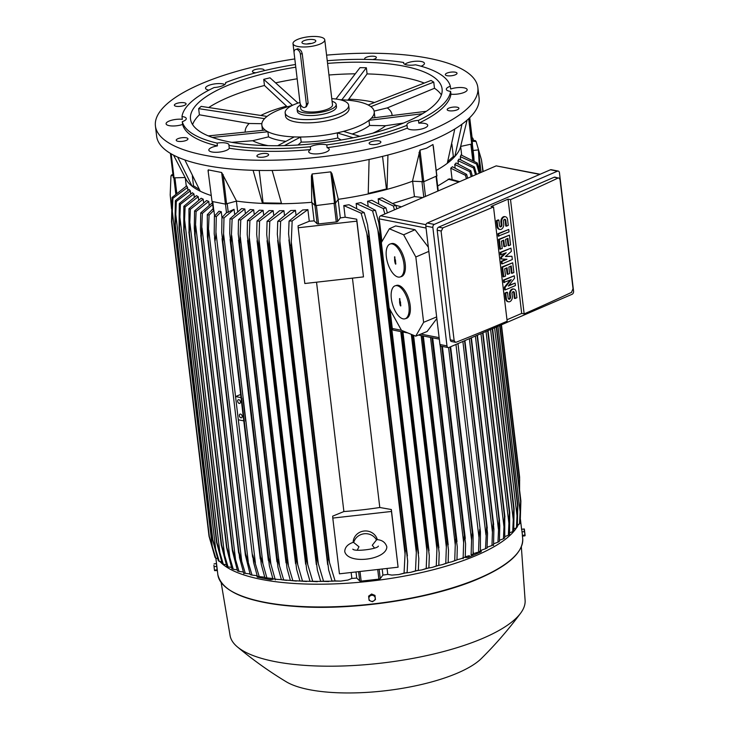 <?xml version="1.0" encoding="UTF-8"?>
<svg xmlns="http://www.w3.org/2000/svg" width="729" height="729" viewBox="0 0 729 729"><rect width="100%" height="100%" fill="white"/><g stroke="black" fill="none" stroke-linecap="round" stroke-linejoin="round"><path stroke-width="1.09" d="M478.807 168.262L479.4 168.189L478.424 149.892L481.113 172.39M479.4 168.189L479.855 172.017M478.424 149.892L473.094 150.493M473.85 156.826L472.328 144.032L473.85 156.835A1.476 0.456 -6.8 0 0 473.85 156.826A1.476 0.456 -6.8 0 0 473.85 156.817L474.069 160.836M461.694 155.131L460.655 146.438L472.456 143.868L469.376 118.034M472.146 138.045L469.713 117.697L472.456 143.868M461.976 124.203L454.823 156.525A139.23 43.148 -6.8 0 0 460.518 146.903L467.098 120.121M451.871 144.032L453.356 156.498L447.743 161.574M436.352 170.376A139.23 43.148 -6.8 0 0 447.278 163.332A139.23 43.148 -6.8 0 0 454.823 156.525L453.356 156.498M447.278 163.332L454.796 128.987M436.999 175.853L423.768 181.703L412.468 181.22L419.995 150.11L426.583 148.206L432.962 144.515L436.862 175.716M436.726 176.108L433.336 146.155M326.583 55.14A162.357 50.31 173.2 0 1 428.798 58.284A162.357 50.31 173.2 0 1 477.85 87.526L479.071 97.741A162.357 50.31 173.2 0 1 383.554 156.134A162.357 50.31 173.2 0 1 205.687 165.428A162.357 50.31 173.2 0 1 156.635 136.186L155.423 125.971A162.357 50.31 173.2 0 1 294.798 58.931M264.928 153.409A5.905 1.832 173.2 0 1 268.637 154.657A5.905 1.832 173.2 0 1 260.618 157.3A5.905 1.832 173.2 0 1 256.909 156.052A5.905 1.832 173.2 0 1 264.928 153.409M185.685 104.611A5.905 1.832 173.2 0 1 179.234 106.443A5.905 1.832 173.2 0 1 174.359 105.222A5.905 1.832 173.2 0 1 174.769 104.438A5.905 1.832 173.2 0 1 181.211 102.607A5.905 1.832 173.2 0 1 186.086 103.828A5.905 1.832 173.2 0 1 185.685 104.611M365.029 59.386A5.905 1.832 173.2 0 1 364.637 58.839A5.905 1.832 173.2 0 1 372.656 56.188A5.905 1.832 173.2 0 1 376.364 57.436A5.905 1.832 173.2 0 1 372.765 59.587M447.588 108.876A5.905 1.832 173.2 0 1 454.03 107.045A5.905 1.832 173.2 0 1 458.906 108.266A5.905 1.832 173.2 0 1 458.505 109.058A5.905 1.832 173.2 0 1 452.053 110.89A5.905 1.832 173.2 0 1 447.178 109.669A5.905 1.832 173.2 0 1 447.588 108.876M477.85 87.526A162.357 50.31 173.2 0 1 382.342 145.918A162.357 50.31 173.2 0 1 204.475 155.213A162.357 50.31 173.2 0 1 155.423 125.971M372.665 141.253A5.905 1.832 173.2 0 1 380.866 141.991A5.905 1.832 173.2 0 1 377.34 144.123A5.905 1.832 173.2 0 1 369.138 143.385A5.905 1.832 173.2 0 1 372.665 141.253M445.793 75.26A5.905 1.832 173.2 0 1 445.319 74.64A5.905 1.832 173.2 0 1 449.884 72.289A5.905 1.832 173.2 0 1 456.564 72.636A5.905 1.832 173.2 0 1 457.037 73.246A5.905 1.832 173.2 0 1 452.472 75.597A5.905 1.832 173.2 0 1 445.793 75.26M255.979 72.745A5.905 1.832 173.2 0 1 252.407 71.506A5.905 1.832 173.2 0 1 255.934 69.364A5.905 1.832 173.2 0 1 264.126 70.102A5.905 1.832 173.2 0 1 263.862 70.749M187.471 138.237A5.905 1.832 173.2 0 1 187.954 138.847A5.905 1.832 173.2 0 1 183.389 141.207A5.905 1.832 173.2 0 1 176.71 140.861A5.905 1.832 173.2 0 1 176.227 140.25A5.905 1.832 173.2 0 1 180.792 137.89A5.905 1.832 173.2 0 1 187.471 138.237M450.941 94.178L450.604 91.389A10.334 3.198 173.2 0 1 446.33 89.348A10.334 3.198 173.2 0 1 446.321 89.284A10.334 3.198 173.2 0 1 450.331 86.241L450.668 89.029A10.334 3.198 173.2 0 1 461.284 87.526A10.334 3.198 173.2 0 1 467.18 89.694A10.334 3.198 173.2 0 1 467.18 89.758A10.334 3.198 173.2 0 1 461.685 93.257A10.334 3.198 173.2 0 1 450.941 94.178A135.293 41.927 173.2 0 1 418.811 123.165A10.334 3.198 173.2 0 1 427.741 125.279A10.334 3.198 173.2 0 1 424.861 127.949A10.334 3.198 173.2 0 1 414.418 129.908A10.334 3.198 173.2 0 1 407.347 128.122A135.293 41.927 173.2 0 1 327.102 147.686A10.334 3.198 173.2 0 1 329.226 149.299A10.334 3.198 173.2 0 1 319.138 153.728A10.334 3.198 173.2 0 1 308.704 151.75A10.334 3.198 173.2 0 1 310.627 149.545A135.293 41.927 173.2 0 1 229.27 148.215A10.334 3.198 173.2 0 1 222.473 151.577A10.334 3.198 173.2 0 1 211.948 151.978A10.334 3.198 173.2 0 1 208.831 150.119A10.334 3.198 173.2 0 1 217.415 145.9A135.293 41.927 173.2 0 1 182.605 124.459A10.334 3.198 173.2 0 1 171.98 125.962A10.334 3.198 173.2 0 1 166.094 123.802A10.334 3.198 173.2 0 1 166.084 123.739A10.334 3.198 173.2 0 1 171.588 120.239A10.334 3.198 173.2 0 1 182.332 119.319L181.995 116.531A135.293 41.927 173.2 0 1 214.126 87.535A10.334 3.198 173.2 0 0 222.837 85.648A10.334 3.198 173.2 0 0 225.717 82.978A10.334 3.198 173.2 0 0 225.589 82.587A135.293 41.927 173.2 0 1 295.464 64.516M208.941 90.123A10.334 3.198 173.2 0 1 205.532 88.209A10.334 3.198 173.2 0 1 208.412 85.539A10.334 3.198 173.2 0 1 224.842 84.491M404.795 64.298A10.334 3.198 173.2 0 1 421.316 61.509A10.334 3.198 173.2 0 1 424.442 63.368A10.334 3.198 173.2 0 1 421.07 66.239M310.627 149.545L310.29 146.757A10.334 3.198 173.2 0 1 318.464 144.533A10.334 3.198 173.2 0 1 326.774 144.898L327.102 147.686M217.415 145.9L217.087 143.112A10.334 3.198 173.2 0 1 225.89 143.03A10.334 3.198 173.2 0 1 229.015 144.889A10.334 3.198 173.2 0 1 228.933 145.435L229.27 148.215M181.995 116.531A10.334 3.198 173.2 0 1 186.278 118.572A10.334 3.198 173.2 0 1 186.287 118.636A10.334 3.198 173.2 0 1 182.277 121.67L182.605 124.459M450.331 86.241A135.293 41.927 173.2 0 0 415.521 64.808A10.334 3.198 173.2 0 1 406.709 64.89A10.334 3.198 173.2 0 1 403.593 63.031A10.334 3.198 173.2 0 1 403.666 62.484L403.793 63.541M407.347 128.122L407.019 125.333A10.334 3.198 173.2 0 1 406.891 124.941A10.334 3.198 173.2 0 1 409.771 122.272A10.334 3.198 173.2 0 1 418.482 120.376L418.811 123.165M407.019 125.333A135.293 41.927 173.2 0 1 326.774 144.898M450.604 91.389A135.293 41.927 173.2 0 1 418.482 120.376M327.248 60.726A135.293 41.927 173.2 0 1 403.666 62.484M217.087 143.112A135.293 41.927 173.2 0 1 182.277 121.67M310.29 146.757A135.293 41.927 173.2 0 1 228.933 145.435M327.567 63.396A126.691 39.257 173.2 0 1 403.82 66.139A126.691 39.257 173.2 0 1 442.102 88.956A126.691 39.257 173.2 0 1 367.571 134.519A126.691 39.257 173.2 0 1 228.778 141.781A126.691 39.257 173.2 0 1 190.506 118.964A126.691 39.257 173.2 0 1 295.783 67.186M335.969 99.035L359.989 67.66L366.35 67.761L367.088 73.911A126.691 39.257 173.2 0 1 405.206 77.757A126.691 39.257 173.2 0 1 424.269 83.079M275.598 82.869A126.691 39.257 173.2 0 1 297.168 78.805M328.952 75.005A126.691 39.257 173.2 0 1 355.269 73.82M208.713 107.528A126.691 39.257 173.2 0 1 264.463 85.493L263.734 79.343L270.012 77.812L297.988 103.09M192.602 124.595A126.691 39.257 173.2 0 1 199.391 114.799L198.653 108.648L201.168 106.379L267.042 116.412M268.154 145.645A73.911 22.909 173.2 0 1 267.561 145.536A73.911 22.909 173.2 0 1 252.681 140.715L231.84 142.346M367.088 73.911L348.754 99.199A73.911 22.909 173.2 0 1 369.694 101.404A73.911 22.909 173.2 0 1 374.515 102.497M348.754 99.199L347.678 100.174M340.106 99.755A56.58 17.532 173.2 0 1 357.11 101.468A56.58 17.532 173.2 0 1 369.594 105.787A56.58 17.532 173.2 0 1 374.196 111.655A56.58 17.532 173.2 0 1 370.314 119.21A56.58 17.532 173.2 0 1 358.431 126.272A56.58 17.532 173.2 0 1 340.397 132.14A56.58 17.532 173.2 0 1 297.368 136.988A56.58 17.532 173.2 0 1 278.934 135.248A56.58 17.532 173.2 0 1 266.44 130.928A56.58 17.532 173.2 0 1 261.839 125.06A56.58 17.532 173.2 0 1 265.73 117.506A56.58 17.532 173.2 0 1 277.612 110.444A56.58 17.532 173.2 0 1 292.174 105.468M331.768 98.652A31.976 9.905 173.2 0 1 339.003 99.518A31.976 9.905 173.2 0 1 348.662 105.286L349.054 108.53A31.976 9.905 173.2 0 1 340.142 116.795A31.976 9.905 173.2 0 1 295.209 121.871A31.976 9.905 173.2 0 1 285.54 116.102L285.157 112.858A31.976 9.905 173.2 0 1 299.993 102.452M348.662 105.286A31.976 9.905 173.2 0 1 329.854 116.786A31.976 9.905 173.2 0 1 294.817 118.617A31.976 9.905 173.2 0 1 285.157 112.858M297.095 109.077L297.368 111.4A19.683 6.096 -6.8 0 0 309.916 115.556A19.683 6.096 -6.8 0 0 330.966 111.819A19.683 6.096 -6.8 0 0 336.452 106.735L336.178 104.42A19.683 6.096 173.2 0 1 330.693 109.496A19.683 6.096 173.2 0 1 309.634 113.232A19.683 6.096 173.2 0 1 297.095 109.077A19.683 6.096 173.2 0 1 300.339 105.113M332.087 101.322A19.683 6.096 173.2 0 1 336.178 104.42M324.76 39.822A15.992 4.957 173.2 0 1 320.304 43.959A15.992 4.957 173.2 0 1 303.191 46.984A15.992 4.957 173.2 0 1 293.003 43.612A15.992 4.957 173.2 0 1 297.459 39.484A15.992 4.957 173.2 0 1 314.563 36.45A15.992 4.957 173.2 0 1 324.76 39.822L332.515 104.848A15.992 4.957 173.2 0 1 328.05 108.986A15.992 4.957 173.2 0 1 310.946 112.011A15.992 4.957 173.2 0 1 300.758 108.639L300.111 103.254M295.491 49.517A4.429 2.916 -113.4 0 0 294.088 52.962L300.011 102.661A4.429 2.916 -113.4 0 0 303.674 107.464A4.429 2.916 -113.4 0 0 304.932 107.345A4.429 2.916 -113.4 0 0 306.335 103.901L300.412 54.201A4.429 2.916 -113.4 0 0 296.749 49.399A4.429 2.916 -113.4 0 0 295.491 49.517L298.115 48.816M297.523 48.77C300.184 49.116 301.751 50.939 302.225 54.228M300.412 54.201L302.207 53.427L308.13 103.126L306.362 106.726L304.932 107.345M303.893 40.742A6.989 2.169 173.2 0 1 311.966 39.439A6.989 2.169 173.2 0 1 315.739 41.307A6.989 2.169 173.2 0 1 313.871 42.692A6.989 2.169 173.2 0 1 307.018 44.013A6.989 2.169 173.2 0 1 302.116 42.938A6.989 2.169 173.2 0 1 303.893 40.742M306.882 44.022A4.921 1.522 173.2 0 1 311.365 43.485M212.358 137.435L267.807 131.767L265.083 130.09L267.908 131.821L268.509 136.861A56.58 17.532 -6.8 0 0 279.544 140.36A56.58 17.532 -6.8 0 0 285.905 141.335M433.755 82.113L431.03 80.436L368.236 104.949L370.952 106.625L433.755 82.113L434.493 88.264A126.691 39.257 173.2 0 1 441.391 94.934M341.837 99.809L366.35 67.761M340.069 99.745L341.846 99.773M287.317 106.881L264.463 85.493M260.873 115.446A73.911 22.909 173.2 0 1 286.287 106.252M198.653 108.648L264.472 118.645L266.987 116.376M261.839 125.06L262.449 130.163A56.58 17.532 -6.8 0 0 262.476 130.363M261.848 123.693L249.136 123.493L199.391 114.799M245.217 132.122A73.911 22.909 173.2 0 1 249.136 123.493M268.509 136.861L252.681 140.715M284.41 145.609L300.558 137.043L294.188 136.943L277.649 145.718M300.558 137.043L301.205 142.119A56.58 17.532 -6.8 0 0 337.819 137.981L337.254 132.906L353.191 137.763M341.126 140.023L337.819 137.981M301.205 142.119L297.988 145.016M359.834 136.341L343.532 131.375L337.254 132.906M352.189 134.008A56.58 17.532 -6.8 0 0 369.567 125.452L368.965 120.413L370.314 119.21L369.056 120.34L422.528 113.724M403.529 123.055L385.614 125.716L369.567 125.452M385.614 125.716A73.911 22.909 173.2 0 1 372.902 133.152M370.314 119.21L371.562 118.08L370.314 119.21M374.843 117.67A56.58 17.532 -6.8 0 0 374.806 116.768L374.196 111.655M434.493 88.264L387.299 107.901L374.105 111.109M387.299 107.901A73.911 22.909 173.2 0 1 392.074 115.537M263.734 79.343L292.475 105.322M265.083 130.09L208.321 135.895M426.356 111.291L371.562 118.08M225.68 83.388L225.589 82.587M382.543 156.38L386.425 188.966L368.245 193.404M387.928 155.031L387.053 189.358L386.425 188.966M192.338 175.962L193.513 185.831L192.073 186.177L177.666 157.109M199.236 189.349L193.513 185.831M184.856 159.943L200.247 191.217A139.23 43.148 -6.8 0 0 211.036 195.481M259.214 170.449L263.087 202.89L262.504 203.409L253.091 170.313M281.44 203.191L263.087 202.89M272.136 170.44L281.604 203.728A139.23 43.148 -6.8 0 0 311.73 202.307L314.937 205.45L315.894 205.569L335.468 203.127L331.941 173.566L338.302 199.309A139.23 43.148 -6.8 0 0 368.218 193.95L369.093 159.46M368.218 193.95A139.23 43.148 -6.8 0 0 387.053 189.358A139.23 43.148 -6.8 0 0 412.468 181.22M393.186 203.336L414.455 196.602L412.623 181.239M338.138 199.527L340.325 217.916A139.23 43.148 -6.8 0 0 345.172 217.196L356.727 219.219L363.479 276.892L304.822 283.517L298.17 227.776L356.827 221.16L356.727 219.219M364.208 212.595L367.589 224.933L368.92 236.324A161.619 50.082 173.2 0 1 367.698 236.551L361.128 213.169A157.437 48.788 173.2 0 0 364.208 212.595L348.991 204.749A139.23 43.148 173.2 0 1 343.787 205.578L345.172 217.196M375.426 210.307L378.788 222.837L380.091 234.027A161.619 50.082 173.2 0 1 379.044 234.255L372.555 210.918A157.437 48.788 173.2 0 0 375.426 210.307L360.846 202.607A139.23 43.148 173.2 0 1 356.144 203.5L356.663 207.847M384.876 213.971L383.272 208.53A157.437 48.788 173.2 0 0 385.96 207.893L371.872 200.293A139.23 43.148 173.2 0 1 367.571 201.231L368.09 205.578M401.442 206.817L395.883 205.359L382.151 197.832A139.23 43.148 173.2 0 1 378.187 198.817L378.706 203.136M455.962 344.462L478.999 537.692L479.746 529.281L480.42 531.723L480.393 551.06L478.552 551.853A157.437 48.788 -6.8 0 0 479.472 551.461A157.437 48.788 -6.8 0 0 480.393 551.06M478.552 551.853L478.999 537.692M473.176 551.662L473.413 553.657L477.468 552.354M480.457 549.684L480.557 550.495L485.514 548.737L486.653 526.156A161.619 50.082 -6.8 0 0 486.753 526.101L487.546 533.346L487.045 547.998M462.879 341.473L485.961 535.013M464.546 340.753L486.653 526.156M464.646 340.707L486.753 526.101M485.514 548.737A157.437 48.788 -6.8 0 0 487.227 547.916M450.267 346.922L473.094 535.15L473.075 554.113L471.107 554.878A157.437 48.788 -6.8 0 0 473.075 554.113M448.599 347.587L471.572 540.244L472.255 532.37L450.148 346.968M471.107 554.878L471.572 540.244M440.116 345.2L463.653 542.658L464.282 535.35L441.738 346.321M464.282 535.35A161.619 50.082 -6.8 0 0 464.528 535.268L465.585 543.816L465.266 557.065L460.792 558.797L463.17 557.813A157.437 48.788 -6.8 0 0 465.266 557.065M442.002 346.366L464.528 535.268M463.115 558.696L463.662 541.756M430.511 337.409L455.261 544.946L455.807 538.239L431.887 337.673M455.807 538.239A161.619 50.082 -6.8 0 0 456.19 538.12L457.293 547.042L456.965 559.918L451.807 561.786L454.732 560.647A157.437 48.788 -6.8 0 0 456.965 559.918M432.306 337.755L456.19 538.12M454.732 560.647L455.261 544.946M421.125 335.568L446.348 547.087L446.822 541.027L422.346 335.805M446.822 541.027A161.619 50.082 -6.8 0 0 447.36 540.872L448.499 550.149L448.153 562.679L442.339 564.638L445.784 563.371A157.437 48.788 -6.8 0 0 448.153 562.679M422.92 335.914L447.36 540.872M445.784 563.371L446.348 547.087M396.831 208.813L395.883 205.35A157.437 48.788 173.2 0 1 393.359 206.025L378.187 198.817M394.471 209.834L393.359 206.025M411.311 334.365L436.917 549.083L437.309 543.706L412.395 334.811M437.309 543.706A161.619 50.082 -6.8 0 0 438.001 543.515L439.186 553.111L438.803 565.33L432.361 567.353L436.279 565.996A157.437 48.788 -6.8 0 0 438.803 565.33M413.152 335.121L438.001 543.515M436.279 565.996L436.917 549.083M383.272 208.53L367.571 201.231M385.96 207.893L387.345 212.904M400.768 331.577L426.921 550.914L427.23 546.267L401.652 331.75M427.23 546.267A161.619 50.082 -6.8 0 0 428.096 546.057L429.308 555.926L428.889 567.864L421.809 569.914L426.201 568.511A157.437 48.788 -6.8 0 0 428.889 567.864M402.563 331.932L428.096 546.057M426.201 568.511L426.921 550.914M372.555 210.918L356.144 203.5M377.895 230.328L416.323 552.573L416.541 548.709L379.044 234.255M416.541 548.709A161.619 50.082 -6.8 0 0 417.58 548.481L418.829 558.596L418.346 570.288L410.618 572.329L415.484 570.898A157.437 48.788 -6.8 0 0 418.346 570.288M380.091 234.027L417.58 548.481M415.484 570.898L416.323 552.573M361.128 213.169L343.787 205.578M366.824 233.453L405.051 554.031L405.196 551.006L367.698 236.551M405.196 551.006A161.619 50.082 -6.8 0 0 406.408 550.778L407.675 561.084L407.128 572.566L398.708 574.57L404.057 573.149A157.437 48.788 -6.8 0 0 407.128 572.566M368.92 236.324L406.408 550.778M404.057 573.149L405.051 554.031M298.17 227.776L298.07 225.835L309.269 221.242A139.23 43.148 -6.8 0 0 314.135 220.869L317.133 223.757A1.476 0.456 -6.8 0 0 318.573 223.931L336.269 221.935A1.476 0.456 -6.8 0 0 337.664 221.434L340.325 217.916M422.802 197.586L414.455 196.602M390.051 309.707L392.293 328.478A2.46 1.686 101.1 0 0 393.523 330.155L407.948 332.98M540.143 174.24L496.203 165.866L380.647 215.802A2.46 1.686 101.1 0 0 379.226 218.864L381.932 241.581M415.721 336.178L401.451 330.319L389.158 308.085L381.349 242.584L389.35 228.778L403.638 234.802L415.831 256.991L423.622 322.336L415.721 336.178L427.158 331.467L436.844 318.518M428.333 247.167L415.029 229.717L395.656 225.917L389.35 228.778M415.831 256.991L428.843 251.377M423.622 322.336L436.653 316.905M390.27 243.969L391.528 243.595A17.223 7.901 73.5 0 1 405.215 263.761A17.223 7.901 73.5 0 1 401.296 276.619L400.039 276.993A17.223 7.901 -106.5 0 0 403.957 264.135A17.223 7.901 -106.5 0 0 390.27 243.969A17.223 7.901 -106.5 0 0 386.352 256.818A17.223 7.901 -106.5 0 0 400.039 276.993M395.255 285.768L396.512 285.394A17.223 7.901 73.5 0 1 410.199 305.569A17.223 7.901 73.5 0 1 406.281 318.418L405.023 318.792A17.223 7.901 -106.5 0 0 408.942 305.943A17.223 7.901 -106.5 0 0 395.255 285.768A17.223 7.901 -106.5 0 0 391.336 298.626A17.223 7.901 -106.5 0 0 405.023 318.792M400.832 305.551L400.704 305.998L400.203 305.287L399.62 302.617L399.61 298.553L400.832 305.551M400.175 301.514L400.613 302.954M399.756 301.569L400.339 301.487M399.62 302.617L400.276 302.371M399.893 302.735L400.558 302.489M395.847 263.743L395.719 264.199L395.218 263.479L394.635 260.809L394.626 256.754L395.847 263.743M395.191 259.706L395.628 261.146M394.772 259.77L395.355 259.679M394.635 260.809L395.291 260.572M394.908 260.927L395.574 260.681M403.638 234.802L415.029 229.717M558.232 171.069L551.206 169.693A2.46 1.686 101.1 0 0 550.45 169.784L427.249 223.028A2.46 1.686 101.1 0 0 425.818 226.081L439.942 344.525A2.46 1.686 101.1 0 0 441.173 346.202L448.198 347.578A2.46 1.686 -78.9 0 1 446.977 345.901L432.853 227.457A2.46 1.686 -78.9 0 1 434.274 224.404L557.485 171.16A2.46 1.686 -78.9 0 1 558.232 171.069A2.46 1.686 -78.9 0 1 559.453 172.755L573.577 291.199A2.46 1.686 -78.9 0 1 572.156 294.252L448.946 347.487A2.46 1.686 -78.9 0 1 448.198 347.578M438.621 227.166L442.585 227.94A1475.97 457.356 -6.8 0 0 493.524 206.972L491.064 206.489L508.058 199.145L510.519 199.628A1475.97 457.356 -6.8 0 0 558.15 178.004L554.933 177.138A2.46 1.686 101.1 0 0 554.186 177.229L438.621 227.166A2.46 1.686 101.1 0 0 437.2 230.218L450.267 339.842A2.46 1.686 101.1 0 0 451.497 341.518L455.425 342.284L454.14 340.598L441.063 230.975L437.2 230.218M493.524 206.972L507.156 321.234A1475.97 457.356 173.2 0 1 456.217 342.202L455.425 342.284M441.154 231.412L442.94 227.849M503.748 282.451L503.457 280.018L514.264 275.781L514.556 278.223L508.304 286.05L515.139 283.098L515.43 285.54L505.315 289.905L505.033 287.463L511.284 279.635L503.748 282.451M508.842 285.376L515.139 283.098M505.315 289.905L504.614 289.768L504.322 287.326L510.045 280.173M500.449 254.813L500.158 252.38L510.974 248.142L511.357 251.396L505.407 256.535L511.94 256.271L512.332 259.524L502.217 263.898L501.926 261.456L506.983 259.269L501.634 259.014L501.443 257.392L506.208 252.772L500.449 254.813M505.607 256.362L511.94 256.271M502.217 263.898L501.516 263.761L501.224 261.319L506.063 259.223M501.634 259.014L500.932 258.877L500.741 257.255L504.687 253.428M498.217 236.123L497.925 233.681L508.742 229.453L509.033 231.886L498.217 236.123M498.864 220.04L497.078 220.814L497.761 226.5A4.301 2.952 101.1 0 0 499.903 229.444L499.201 229.307A4.301 2.952 -78.9 0 1 497.06 226.364L496.376 220.677L498.162 219.903L498.864 220.04L499.547 225.735A1.722 1.185 101.1 0 0 500.404 226.91A1.722 1.185 101.1 0 0 501.926 224.705L501.634 222.263L500.932 222.126A4.301 2.952 -78.9 0 1 504.732 216.622L505.434 216.759A4.301 2.952 101.1 0 0 501.634 222.263M500.067 226.765A1.722 1.185 101.1 0 0 501.224 224.568L500.932 222.126M505.434 216.759A4.301 2.952 101.1 0 1 507.584 219.693L508.259 225.389L506.473 226.154L505.771 226.017L505.097 220.331A1.722 1.185 101.1 0 0 504.568 219.301M499.775 249.127L498.609 239.367L509.425 235.139L510.582 244.898L508.796 245.664L507.931 238.347L505.552 239.376L506.327 245.883L504.541 246.648L503.766 240.151L501.388 241.181L502.254 248.489L499.775 249.127M508.796 245.664L508.095 245.527L507.275 238.629M504.541 246.648L503.839 246.511L503.11 240.433M503.065 276.765L501.907 267.005L512.715 262.777L513.881 272.528L512.095 273.302L511.22 265.985L508.842 267.014L509.617 273.521L507.84 274.286L507.056 267.789L504.678 268.81L505.552 276.127L503.065 276.765M512.095 273.302L511.394 273.165L510.573 266.267M507.84 274.286L507.129 274.15L506.409 268.072M507.493 292.384L505.707 293.158L506.382 298.844A4.301 2.952 101.1 0 0 508.532 301.788L507.831 301.651A4.301 2.952 -78.9 0 1 505.68 298.708L505.006 293.022L506.792 292.247L507.493 292.384L508.168 298.079A1.722 1.185 101.1 0 0 509.033 299.255A1.722 1.185 101.1 0 0 510.546 297.049L510.254 294.607L509.553 294.47A4.301 2.952 -78.9 0 1 513.362 288.966L514.063 289.103A4.301 2.952 101.1 0 0 510.254 294.607M508.696 299.1A1.722 1.185 101.1 0 0 509.844 296.913L509.553 294.47M514.063 289.103A4.301 2.952 101.1 0 1 516.205 292.037L516.888 297.733L515.102 298.498L514.401 298.361L513.717 292.675A1.722 1.185 101.1 0 0 513.198 291.646M508.058 199.145L521.691 313.406L506.974 319.767M508.532 301.788A4.301 2.952 101.1 0 0 512.332 296.275L512.04 293.842A1.722 1.185 101.1 0 1 513.562 291.636A1.722 1.185 101.1 0 1 514.419 292.812L513.717 292.675M515.102 298.498L514.419 292.812M505.707 293.158L505.006 293.022M503.766 276.902L502.609 267.142L512.715 262.777M502.609 267.142L501.907 267.005M500.477 249.263L499.31 239.513L509.425 235.139M499.31 239.513L498.609 239.367M499.903 229.444A4.301 2.952 101.1 0 0 503.712 223.931L503.42 221.498A1.722 1.185 101.1 0 1 504.942 219.292A1.722 1.185 101.1 0 1 505.798 220.468L505.097 220.331M506.473 226.154L505.798 220.468M497.078 220.814L496.376 220.677M498.918 236.26L498.636 233.818L508.742 229.453M498.636 233.818L497.925 233.681M501.151 254.95L500.859 252.516L510.974 248.142M501.443 257.392L500.741 257.255M501.926 261.456L501.224 261.319M500.859 252.516L500.158 252.38M504.45 282.588L504.158 280.155L514.264 275.781M505.033 287.463L504.322 287.326M504.158 280.155L503.457 280.018M571.773 292.265A1475.97 457.356 173.2 0 1 524.151 313.889L521.691 313.406M524.151 313.889L510.519 199.628M558.861 177.903L560.027 179.571L573.094 289.194M573.012 288.757L571.463 292.375M437.664 186.05L449.392 178.86L459.671 181.658M173.529 155.122L186.223 179.607A139.23 43.148 -6.8 0 0 192.073 186.177A139.23 43.148 -6.8 0 0 200.247 191.217M185.075 177.53L174.049 177.84L171.187 153.846M173.311 177.639L170.422 153.391L173.311 177.639L174.049 177.84M185.294 177.922L186.269 186.123M208.321 171.552L208.257 169.875L221.652 172.5L236.533 201.086A139.23 43.148 -6.8 0 0 262.504 203.409A139.23 43.148 -6.8 0 0 281.604 203.728M208.038 170.404L212.021 201.468L208.038 170.404M311.42 176.117L312.121 173.976L330.766 171.871L331.987 173.794M311.73 202.307L311.411 175.88L314.937 205.45M338.302 199.309L335.468 203.127L337.664 221.434M314.135 220.869L311.948 202.516M356.827 221.16L363.479 276.892M332.788 518.082L332.688 516.141L343.888 511.548A139.23 43.148 -6.8 0 0 379.791 507.493L391.345 509.525L398.089 567.198L339.441 573.814L332.788 518.082L391.446 511.457L391.345 509.525M352.444 278.141L379.791 507.493M343.888 511.548L316.541 282.196M391.446 511.457L398.089 567.198M353.146 542.376A12.302 11.691 -3 0 1 364.099 531.022A12.302 11.691 -3 0 1 377.367 539.724M357.228 550.158L358.969 546.768L353.693 542.494A12.302 11.691 -3 0 1 364.199 533.774A12.302 11.691 -3 0 1 376.492 539.916L372.273 545.265L374.524 548.053M353.693 542.494L353.574 542.212C347.933 544.053 344.999 547.087 344.753 551.324L344.781 551.716C348.325 564.811 386.115 559.79 386.835 547.105L386.798 546.704C385.313 542.23 381.923 539.861 376.629 539.615L376.492 539.916M236.533 201.086L225.425 204.093L212.021 201.468M309.269 221.242L307.884 209.633L292.165 220.951L291.272 241.982L329.499 562.56L335.094 580.931L340.735 581.104L347.943 580.038L351.861 578.434L351.159 572.493M340.735 581.104L331.987 581.049A157.437 48.788 -6.8 0 0 335.094 580.931M331.987 581.049L328.67 570.005L327.403 559.69A161.619 50.082 -6.8 0 0 328.633 559.653L329.499 562.56M291.272 241.982L291.135 245.19L328.633 559.653M291.135 245.19A161.619 50.082 173.2 0 1 289.914 245.236L327.403 559.69M289.914 245.236L288.584 233.845L289.067 221.069L302.663 209.979A139.23 43.148 173.2 0 0 307.884 209.633M292.165 220.951A157.437 48.788 173.2 0 1 289.067 221.069M351.861 578.434A139.23 43.148 -6.8 0 0 356.727 578.061L355.998 571.946M356.727 578.061L359.725 580.94A1.476 0.456 -6.8 0 0 361.165 581.122L378.861 579.127A1.476 0.456 -6.8 0 0 380.256 578.626L382.916 575.099A139.23 43.148 -6.8 0 0 387.764 574.379L391.81 575.09L398.708 574.57M382.187 568.994L382.916 575.099M387.053 568.447L387.764 574.379M406.263 572.894L410.618 572.329M417.681 570.552L421.809 569.914M428.442 568.055L432.361 567.353M438.612 565.412L442.339 564.638M448.153 562.642L451.807 561.786M456.974 559.781L460.792 558.797M465.284 556.81L469.339 555.653M464.564 557.393L466.77 557.53A1.476 0.456 -6.8 0 0 468.537 557.257L480.839 551.944A1.476 0.456 -6.8 0 0 481.249 551.561L481.104 550.359M466.414 178.742L465.421 175.297A157.437 48.788 173.2 0 0 466.615 174.368L452.408 166.75A139.23 43.148 173.2 0 1 450.768 168.18L452.126 179.607M471.216 176.664L469.777 171.67A157.437 48.788 173.2 0 0 470.816 170.704L456.108 162.977A139.23 43.148 173.2 0 1 454.732 164.49L455.115 167.688M475.518 174.805L473.513 167.925A157.437 48.788 173.2 0 0 474.388 166.923L459.024 159.04A139.23 43.148 173.2 0 1 457.949 160.644L458.313 163.706M479.254 173.192L476.575 164.043A157.437 48.788 173.2 0 0 477.249 162.995L461.02 154.931A139.23 43.148 173.2 0 1 460.318 156.644L460.664 159.569M473.513 167.925L457.949 160.644M474.388 166.923L476.502 174.386M496.604 326.902L517.836 504.942L517.308 526.894A157.437 48.788 -6.8 0 1 516.442 527.896L517.508 505.306A161.619 50.082 -6.8 0 0 517.836 504.942M496.258 327.048L517.508 505.306M494.59 327.768L517.052 516.15M469.777 171.67L454.732 164.49M470.816 170.704L472.356 176.172M492.613 328.624L514.091 508.778L492.613 328.624M492.248 328.779L513.745 509.052A161.619 50.082 -6.8 0 0 514.091 508.733L513.735 530.685A157.437 48.788 -6.8 0 1 512.706 531.651L513.745 509.052M490.581 329.499L513.262 519.649M465.421 175.297L450.768 168.18M466.615 174.368L467.681 178.195M488.038 330.601L509.79 512.906L488.047 330.592M487.692 330.747L509.38 512.678A161.619 50.082 -6.8 0 0 509.717 512.414L509.535 534.348A157.437 48.788 -6.8 0 1 508.35 535.277L509.38 512.678M486.024 331.467L508.86 523.003M482.607 332.943L504.459 516.196A161.619 50.082 -6.8 0 0 504.769 515.986L504.75 537.893A157.437 48.788 -6.8 0 1 503.42 538.795L504.459 516.196M482.926 332.807L504.769 515.986M480.949 333.663L503.903 526.21M477.048 335.349L499.019 519.613A161.619 50.082 -6.8 0 0 499.274 519.458L499.784 525.709L499.42 541.337A157.437 48.788 -6.8 0 1 497.962 542.203L499.019 519.613M477.313 335.24L499.274 519.458M475.381 336.069L498.417 529.272M471.016 337.955L493.077 522.93A161.619 50.082 -6.8 0 0 493.269 522.83L493.907 529.591M471.207 337.873L493.269 522.83M469.358 338.675L492.43 532.206L493.077 522.93M493.897 528.689L493.533 545.556M487.264 547.215L491.984 545.52A157.437 48.788 -6.8 0 0 493.579 544.672M491.984 545.52L492.43 532.206M476.575 164.043L460.318 156.644M477.249 162.995L480.083 172.837M499.966 325.444L520.898 501.014L520.178 522.966A157.437 48.788 -6.8 0 1 519.495 524.014L520.615 501.424A161.619 50.082 -6.8 0 0 520.898 501.014M499.647 325.581L520.615 501.424M497.98 326.3L520.178 512.478M493.615 543.788L497.962 542.203M499.474 540.244L503.42 538.795M504.823 536.58L508.35 535.277M509.626 532.781L512.706 531.651M513.854 528.835L516.442 527.896M517.462 524.734L519.495 524.014M519.577 489.943L519.622 477.121L501.461 324.797M483.181 171.497L481.468 159.797L482.88 171.625M501.16 324.934L519.695 480.375M481.468 159.797L476.101 141.472L472.319 141.298M472.264 140.305L475.326 140.588A157.437 48.788 173.2 0 1 476.101 141.472M472.091 137.599A157.437 48.788 173.2 0 1 472.857 138.237L472.146 138.145M473.558 140.387L472.857 138.237M187.9 190.187L187.563 187.426A139.23 43.148 173.2 0 1 186.697 185.886L172.117 197.431A157.437 48.788 173.2 0 0 172.901 198.315L171.844 222.108A161.619 50.082 173.2 0 1 171.525 221.753L172.117 197.431M190.67 193.741L190.333 190.852A139.23 43.148 173.2 0 1 189.103 189.513L175.361 200.666A157.437 48.788 173.2 0 0 176.327 201.468L175.325 225.234A161.619 50.082 173.2 0 1 174.96 224.951L175.361 200.666M194.278 196.939L193.914 193.923A139.23 43.148 173.2 0 1 192.401 192.738L179.298 203.61A157.437 48.788 173.2 0 0 180.418 204.33L179.443 228.095A161.619 50.082 173.2 0 1 179.07 227.858L179.298 203.61M198.607 199.819L198.233 196.684A139.23 43.148 173.2 0 1 196.456 195.636L183.836 206.289A157.437 48.788 173.2 0 0 185.111 206.936L184.136 230.701A161.619 50.082 173.2 0 1 183.772 230.519L221.306 545.31L183.772 230.519L183.836 206.289M203.582 202.425L203.191 199.172A139.23 43.148 173.2 0 1 201.186 198.233L188.939 208.713A157.437 48.788 173.2 0 0 190.351 209.305L189.367 233.07A161.619 50.082 173.2 0 1 189.048 232.934L188.939 208.713M209.159 204.767L208.758 201.395A139.23 43.148 173.2 0 1 206.544 200.566L194.57 210.918A157.437 48.788 173.2 0 0 196.11 211.456L195.108 235.221A161.619 50.082 173.2 0 1 194.843 235.13L194.288 228.049L194.57 210.918M212.686 204.603L202.361 213.387A157.437 48.788 173.2 0 1 200.703 212.904L212.458 202.653M202.361 213.387L201.332 237.171A161.619 50.082 173.2 0 1 201.131 237.116L200.448 229.425L200.703 212.904M239.659 558.286L201.131 237.116M238.629 551.571A161.619 50.082 -6.8 0 0 238.83 551.625L245.29 573.359L250.02 573.933M201.332 237.171L238.83 551.625M243.623 572.885A157.437 48.788 -6.8 0 0 245.29 573.359M243.887 573.732L239.449 557.412M201.979 227.885L241.636 560.519M208.758 201.395L196.11 211.456M232.332 549.584A161.619 50.082 -6.8 0 0 232.606 549.675L239.03 571.427A157.437 48.788 -6.8 0 1 237.49 570.898L232.387 550.741L194.843 235.13M195.108 235.221L232.606 549.675M195.709 225.562L235.467 558.952M203.191 199.172L190.351 209.305M188.893 232.004L226.546 547.388A161.619 50.082 -6.8 0 0 226.865 547.525L233.271 569.285A157.437 48.788 -6.8 0 1 231.868 568.693L226.546 547.388L189.048 232.934M189.367 233.07L226.865 547.525M189.923 223.056L229.763 557.147M198.233 196.684L185.111 206.936M228.031 566.916A157.437 48.788 -6.8 0 1 226.765 566.26L221.27 544.973A161.619 50.082 -6.8 0 0 221.634 545.155L228.031 566.916L231.458 567.353M184.136 230.701L221.634 545.155M184.656 220.368L224.568 555.088M193.914 193.923L180.418 204.33M216.568 542.312A161.619 50.082 -6.8 0 0 216.932 542.549L223.347 564.31A157.437 48.788 -6.8 0 1 222.217 563.581L216.568 542.312L179.07 227.858M179.443 228.095L216.932 542.549M179.926 217.488L219.903 552.764M190.333 190.852L176.327 201.468M212.458 539.405A161.619 50.082 -6.8 0 0 212.822 539.688L219.256 561.439A157.437 48.788 -6.8 0 1 218.29 560.647L212.458 539.405L174.96 224.951M175.325 225.234L212.822 539.688M175.78 214.39L215.82 550.149M187.563 187.426L172.901 198.315M209.023 536.216A161.619 50.082 -6.8 0 0 209.341 536.562L215.83 558.286A157.437 48.788 -6.8 0 1 215.046 557.403L209.023 536.216L171.525 221.753M171.844 222.108L209.341 536.562M172.281 211.055L212.367 547.215M173.028 175.261L170.969 175.908A157.437 48.788 173.2 0 1 171.652 174.86L172.928 174.386M170.969 175.908L170.194 194.925L171.57 208.931M170.194 194.925L171.634 206.954M215.83 558.286L217.588 558.496M219.256 561.439L221.634 561.731M223.347 564.31L226.272 564.674M233.271 569.285L237.153 569.786M239.03 571.427L243.349 571.973M214.572 216.039L213.898 210.326L209.095 215.11L208.02 238.912L245.518 553.366L252.024 575.09A157.437 48.788 -6.8 0 1 250.238 574.662L245.4 555.261L207.4 236.579L207.309 214.69L213.16 208.576M208.713 230.045L248.279 561.84M209.095 215.11A157.437 48.788 173.2 0 1 207.309 214.69M236.396 201.122L237.599 211.246M245.299 212.859L244.835 208.986A139.23 43.148 173.2 0 1 241.591 208.612L229.981 218.8A157.437 48.788 173.2 0 0 232.132 219.065L231.102 242.985A161.619 50.082 173.2 0 1 230.847 242.948L229.735 233.326L229.981 218.8M254.157 213.761L253.683 209.806A139.23 43.148 173.2 0 1 250.211 209.515L238.483 219.757A157.437 48.788 173.2 0 0 240.77 219.976L239.777 243.933A161.619 50.082 173.2 0 1 239.385 243.896L238.228 233.891L238.483 219.757M263.597 214.39L263.114 210.371A139.23 43.148 173.2 0 1 259.387 210.18L247.486 220.504A157.437 48.788 173.2 0 0 249.901 220.659L248.953 244.671A161.619 50.082 173.2 0 1 248.398 244.634L247.204 234.282L247.486 220.504M273.667 214.736L273.175 210.672A139.23 43.148 173.2 0 1 269.165 210.59L257 221.024A157.437 48.788 173.2 0 0 259.57 221.124L259.014 239.595L297.787 564.784L302.489 581.095L310.49 581.368M284.419 214.773L283.927 210.672A139.23 43.148 173.2 0 1 279.581 210.708L267.069 221.306A157.437 48.788 173.2 0 0 269.794 221.343L268.864 245.454A161.619 50.082 173.2 0 1 267.99 245.445L266.714 234.492L267.069 221.306M295.947 214.454L295.455 210.344A139.23 43.148 173.2 0 1 290.716 210.517L277.74 221.334A157.437 48.788 173.2 0 0 280.638 221.297L279.681 245.463A161.619 50.082 173.2 0 1 278.624 245.482L277.33 234.291L277.74 221.334M295.455 210.344L280.638 221.297M279.681 245.463L317.179 559.927L323.558 581.268L333.025 581.177M278.624 245.482L316.122 559.936A161.619 50.082 -6.8 0 0 317.179 559.927M328.679 581.56L320.66 581.305L317.37 570.042L316.122 559.936M320.66 581.305A157.437 48.788 -6.8 0 0 323.558 581.268M279.89 241.39L318.318 563.635M283.927 210.672L269.794 221.343M268.864 245.454L306.362 559.908L312.723 581.314L321.443 581.423M267.99 245.445L305.478 559.899A161.619 50.082 -6.8 0 0 306.362 559.908M317.315 581.687L309.998 581.286L306.699 569.768L305.478 559.899M309.998 581.286A157.437 48.788 -6.8 0 0 312.723 581.314M269.156 240.588L307.766 564.364M273.175 210.672L259.57 221.124M259.014 239.586L258.64 245.181A161.619 50.082 173.2 0 1 257.92 245.154L256.69 234.483L257 221.024M258.64 245.181L296.129 559.635L297.787 564.784M257.92 245.154L295.418 559.608A161.619 50.082 -6.8 0 0 296.129 559.635M306.563 581.514L299.929 581.004L296.603 569.203L295.418 559.608M299.929 581.004A157.437 48.788 -6.8 0 0 302.489 581.095M263.114 210.371L249.901 220.659M248.953 244.671L286.451 559.125L292.83 580.639L300.102 581.031M248.398 244.634L285.896 559.088A161.619 50.082 -6.8 0 0 286.451 559.125M296.339 581.077L290.406 580.475L287.044 568.374L285.896 559.088M290.406 580.475A157.437 48.788 -6.8 0 0 292.83 580.639M249.409 238.419L288.347 564.92M253.683 209.806L240.77 219.976M239.777 243.933L277.275 558.396L283.69 579.947L290.397 580.43M239.385 243.896L276.883 558.35A161.619 50.082 -6.8 0 0 277.275 558.396M286.606 580.366L281.412 579.737L277.977 567.28L276.883 558.35M281.412 579.737A157.437 48.788 -6.8 0 0 283.69 579.947M240.315 237.071L279.398 564.793M244.835 208.986L232.132 219.065M231.102 242.985L268.6 557.439L270.933 564.41L231.713 235.558M230.847 242.948L268.345 557.412A161.619 50.082 -6.8 0 0 268.6 557.439M272.901 578.771A157.437 48.788 -6.8 0 0 275.052 579.045L277.321 579.418L272.901 578.771L269.402 565.959L268.345 557.412M270.714 563.535L275.325 579.892M277.321 579.418L281.367 579.573M234.601 213.788L234.064 209.314L226.391 212.777L221.953 217.634A157.437 48.788 173.2 0 0 223.985 217.953L223.584 233.881L262.923 563.79L266.905 577.924L272.819 578.498M213.898 210.326L213.488 209.505M252.024 575.09L257.155 575.673M257.264 576.621A1.476 0.456 -6.8 0 0 257.082 576.885A1.476 0.456 -6.8 0 0 257.528 577.149L270.249 579.637A1.476 0.456 -6.8 0 0 272.017 579.509L273.885 578.963M516.551 527.769A153.5 47.567 173.2 0 1 477.167 555.088A153.5 47.567 173.2 0 1 328.733 584.075A153.5 47.567 173.2 0 1 219.912 561.54M518.392 524.433A153.5 47.567 173.2 0 1 517.344 526.484M521.344 546.786L525.108 600.313A148.579 46.045 173.2 0 1 520.643 613.162A148.579 46.045 173.2 0 1 483.619 638.003A148.579 46.045 173.2 0 1 237.426 646.933A148.579 46.045 173.2 0 1 230.063 635.497L221.142 582.589M520.643 613.162C508.587 629.419 495.51 644.527 481.395 658.487A105.778 32.778 173.2 0 1 457.921 672.894A105.778 32.778 173.2 0 1 286.224 681.761C269.229 671.509 252.963 659.9 237.426 646.933M217.133 568.693L216.859 566.424M216.732 565.339L217.26 569.777M217.269 569.878L216.604 564.273M217.133 569.896L216.513 564.292M214.536 570.497L214.244 568.383L214.536 570.497M213.907 565.267L214.244 568.383L213.907 565.267M217.206 570.579L214.581 570.616M217.042 569.832L214.736 570.087M216.631 566.342L214.326 566.606M216.367 563.608L214.062 563.872M375.435 599.612L374.979 595.411L371.599 594.026L368.628 596.131L369.084 600.332L370.779 601.115A3.198 3.044 -3 0 1 371.69 595.301A3.198 3.044 -3 0 1 373.959 600.751A3.198 3.044 -3 0 1 370.779 601.115L372.464 601.717L375.435 599.612L375.016 596.131L371.635 594.746L368.664 596.851M374.979 595.411L375.016 596.131M371.599 594.026L371.635 594.746M522.438 535.441L521.809 529.828M522.01 531.878L524.315 531.623L524.807 533.327L524.361 529.117L521.745 529.145L522.01 531.878L522.575 536.116L524.88 535.861L524.807 533.327L525.071 535.615M522.42 535.368L524.725 535.104M524.361 529.117L525.108 535.514M524.051 528.88L524.315 531.623M234.064 209.314L223.985 217.953M245.691 421.234L242.885 397.998L245.919 421.134M223.584 233.863L222.901 241.818L260.399 556.282L262.923 563.79M259.925 576.748L257.328 576.238L253.619 562.588L252.671 554.915L259.232 576.612L264.755 577.195M216.303 216.631L215.83 236.305L215.173 240.461L214.208 233.891L214.399 216.258L219.001 211.255L221.27 211.702L216.303 216.631A157.437 48.788 173.2 0 1 215.347 216.449A157.437 48.788 173.2 0 1 214.399 216.258M257.328 576.238A157.437 48.788 -6.8 0 0 258.276 576.42A157.437 48.788 -6.8 0 0 259.232 576.612M268.436 578.215L264.882 577.605A157.437 48.788 -6.8 0 0 266.905 577.924M221.981 217.607L221.27 211.702M222.901 241.818A161.619 50.082 173.2 0 1 222.782 241.8L221.716 232.597L221.953 217.634M222.782 241.8L260.28 556.263A161.619 50.082 -6.8 0 0 260.399 556.282M264.882 577.605L261.283 564.392L260.28 556.263M215.921 232.05L235.54 396.558L240.643 394.471M243.787 420.861L238.31 419.786L255.378 562.934M241.017 397.633L235.54 396.558L238.31 419.786M240.989 417.817A1.968 1.294 66.6 0 1 239.44 416.077A1.968 1.294 66.6 0 1 239.987 414.154A1.968 1.294 66.6 0 1 240.543 414.099A1.968 1.294 66.6 0 1 242.092 415.84A1.968 1.294 66.6 0 1 241.545 417.763A1.968 1.294 66.6 0 1 240.989 417.817M239.276 403.419A1.968 1.294 66.6 0 1 237.727 401.679A1.968 1.294 66.6 0 1 238.274 399.756A1.968 1.294 66.6 0 1 238.83 399.702A1.968 1.294 66.6 0 1 240.379 401.433A1.968 1.294 66.6 0 1 239.832 403.365A1.968 1.294 66.6 0 1 239.276 403.419M471.982 144.187L473.959 160.772M470.879 144.415L472.738 160.034M471.745 144.242L468.692 118.681M423.768 181.703L419.995 150.11M422.592 181.886L419.066 152.325M306.335 103.901L308.13 103.126M334.073 203.519L336.269 221.935M316.377 205.514L318.573 223.931M314.955 205.469L317.133 223.757M421.973 181.849L423.795 197.158M423.749 181.712L425.508 196.42M436.06 176.4L437.81 191.098M392.293 328.478L401.424 330.264M420.833 334.073L439.122 337.655M379.226 218.864L426.055 228.04M399.456 299.018L399.966 298.881M400.203 305.287L400.777 305.141M394.471 257.209L394.981 257.082M395.218 263.479L395.792 263.333M439.942 344.525L446.977 345.901M425.818 226.081L432.853 227.457M554.186 177.229L558.15 178.004M506.382 298.844L505.68 298.708M510.546 297.049L509.844 296.913M497.761 226.5L497.06 226.364M501.926 224.705L501.224 224.568M450.267 339.842L454.14 340.598M550.45 169.784L557.485 171.16M427.249 223.028L434.274 224.404M380.647 215.802L425.955 224.678M496.203 165.866L539.77 174.404M458.878 181.995L448.162 179.179M174.933 177.821L176.728 192.866M173.867 177.84L175.762 193.741L173.867 177.84M315.894 205.569L312.121 173.976M334.538 203.464L330.766 171.871M225.425 204.093L221.652 172.5M226.601 204.011L223.083 174.441M359.725 580.94L358.622 571.654M361.165 581.122L360.017 571.49M378.861 579.127L377.713 569.495M380.256 578.626L379.153 569.331M466.77 557.53L466.642 556.509M468.537 557.257L468.382 555.999M480.839 551.944L480.666 550.468M227.22 203.828L228.241 212.394M212.75 201.605L213.779 210.307M225.471 204.102L226.5 212.804M257.528 577.149L257.419 576.256M522.347 535.451L522.666 538.193A153.5 47.567 173.2 0 1 479.873 577.851A153.5 47.567 173.2 0 1 315.675 606.938A153.5 47.567 173.2 0 1 217.825 574.543L215.893 558.296M479.582 578.243A153.008 47.412 173.2 0 1 228.241 589.123M272.017 579.509L271.899 578.498M270.249 579.637L270.104 578.407M293.003 43.612L294.051 52.379M457.985 343.587L480.42 531.723M464.902 340.598L487.273 528.188M450.631 346.767L473.094 535.15M442.394 346.448L465.293 538.467M432.689 337.837L456.992 541.592M423.312 335.996L448.207 544.773M413.553 335.285L438.894 547.752M402.955 332.005L429.017 550.614M379.818 228.542L381.467 242.383M389.341 308.403L418.546 553.338M368.61 230.546L407.402 555.908M436.489 176.208L438.247 190.916M418.464 335.048L439.305 339.131M378.36 546.103L378.369 546.094C377.668 549.074 354.385 551.926 352.836 549.137L352.845 549.147M288.93 239.877L327.649 564.611M487.145 547.953L485.204 548.882M482.972 332.788L504.924 516.907M477.413 335.194L499.538 520.779M471.381 337.8L493.651 524.534M200.757 235.239L238.656 553.111M194.588 233.717L232.387 550.741M207.4 236.579L245.4 555.261M277.676 240.397L316.331 564.574M267.069 240.652L305.651 564.246M257.045 240.67L295.555 563.645M247.559 240.479L285.996 562.806M238.593 240.187L276.938 561.731M230.091 239.477L268.363 560.437M212.321 201.523L213.324 209.943M257.082 576.885L256.936 575.673M522.666 538.193C523.495 551.935 509.179 565.276 479.718 578.234C434.247 598.363 355.98 610.583 297.988 606.619C248.698 603.02 221.981 592.331 217.825 574.543M520.442 519.476L521.672 529.846M214.499 237.727L252.599 557.202M222.063 238.693L260.253 558.924"/></g></svg>

